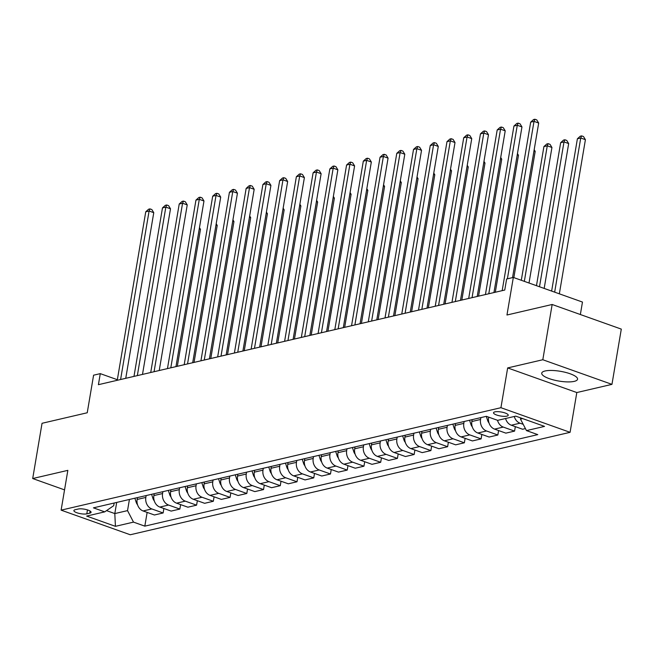 <?xml version="1.0" encoding="UTF-8"?>
<svg xmlns="http://www.w3.org/2000/svg" width="654" height="654" viewBox="0 0 654 654"><rect width="100%" height="100%" fill="white"/><g stroke="black" fill="none" stroke-linecap="round" stroke-linejoin="round"><path stroke-width="0.98" d="M545.068 370.99A18.165 4.938 -170.4 0 0 541.733 373.156A18.165 4.938 -170.4 0 0 553.766 379.99A18.165 4.938 -170.4 0 0 574.22 381.372A18.165 4.938 -170.4 0 0 577.556 379.214A18.165 4.938 -170.4 0 0 565.514 372.379A18.165 4.938 -170.4 0 0 545.068 370.99M494.898 411.865A7.456 2.027 -170.4 0 0 493.525 412.756A7.456 2.027 -170.4 0 0 498.462 415.56A7.456 2.027 -170.4 0 0 506.858 416.124A7.456 2.027 -170.4 0 0 508.223 415.241A7.456 2.027 -170.4 0 0 503.286 412.437A7.456 2.027 -170.4 0 0 494.898 411.865M580.36 314.533L582.469 302.058L513.325 277.435L506.629 278.996L504.757 290.049L98.411 384.683L100.283 373.638L93.587 375.192L87.235 412.764L42.044 423.293L32.7 478.54L64.542 489.879M611.956 384.364L621.3 329.109L552.156 304.486L542.812 359.741L507.659 367.924L500.931 407.704L570.084 432.327L576.812 392.547L611.956 384.364L542.812 359.741M500.931 407.704L61.116 510.145L130.26 534.759L570.084 432.327M86.802 513.848L89.745 513.161A7.219 1.962 -170.4 0 0 91.07 512.303A7.219 1.962 -170.4 0 0 86.287 509.58A7.219 1.962 -170.4 0 0 78.161 509.033L75.21 509.719A7.219 1.962 -170.4 0 0 73.886 510.578A7.219 1.962 -170.4 0 0 78.676 513.292A7.219 1.962 -170.4 0 0 86.802 513.848L87.464 509.916M106.528 510.627L114.81 513.578L127.53 510.619L133.506 522.121L144.82 526.143L537.776 434.624L526.47 430.602L520.486 419.1L522.652 418.593M133.506 522.121L115.431 526.331L86.655 516.08L104.73 511.869L113.698 505.689L114.156 503.016M526.47 430.602L544.545 426.392L515.761 416.14L497.686 420.35L486.38 416.328L93.424 507.847L104.73 511.869M513.325 277.435L506.964 315.007L552.156 304.486M61.116 510.145L67.844 470.357L32.7 478.54M117.344 379.712L100.283 373.638M116.698 502.427L114.81 513.578L115.431 526.331M129.418 499.46L127.53 510.619M137.446 497.588L137.136 499.46A9.319 7.521 76.9 0 0 143.112 510.962L154.418 514.992L163.124 512.965L163.876 508.501M146.153 495.56L145.834 497.441A9.319 7.521 76.9 0 0 151.818 508.943L163.124 512.965M154.189 493.696L153.87 495.569A9.319 7.521 76.9 0 0 159.846 507.071L171.152 511.093L179.858 509.065L180.61 504.602M162.887 491.669L162.568 493.541A9.319 7.521 76.9 0 0 168.552 505.043L179.858 509.065M170.923 489.797L170.604 491.669A9.319 7.521 76.9 0 0 176.588 503.171L187.894 507.193L196.592 505.166L197.345 500.711M179.621 487.77L179.31 489.642A9.319 7.521 76.9 0 0 185.286 501.144L196.592 505.166M187.657 485.897L187.338 487.77A9.319 7.521 76.9 0 0 193.322 499.272L204.628 503.302L213.327 501.275L214.087 496.811M196.363 483.87L196.045 485.742A9.319 7.521 76.9 0 0 202.021 497.244L213.327 501.275M204.391 481.998L204.073 483.87A9.319 7.521 76.9 0 0 210.057 495.372L221.363 499.403L230.069 497.375L230.821 492.912M213.098 479.971L212.779 481.843A9.319 7.521 76.9 0 0 218.763 493.345L230.069 497.375M221.126 478.099L220.815 479.979A9.319 7.521 76.9 0 0 226.791 491.481L238.097 495.503L246.803 493.476L247.555 489.012M229.832 476.079L229.513 477.951A9.319 7.521 76.9 0 0 235.497 489.454L246.803 493.476M237.868 474.207L237.549 476.079A9.319 7.521 76.9 0 0 243.525 487.582L254.831 491.604L263.537 489.576L264.29 485.113M246.566 472.18L246.247 474.052A9.319 7.521 76.9 0 0 252.231 485.554L263.537 489.576M254.602 470.308L254.283 472.18A9.319 7.521 76.9 0 0 260.267 483.682L271.573 487.704L280.272 485.685L281.024 481.221M263.3 468.28L262.99 470.152A9.319 7.521 76.9 0 0 268.966 481.655L280.272 485.685M271.336 466.408L271.018 468.28A9.319 7.521 76.9 0 0 277.002 479.783L288.308 483.813L297.006 481.785L297.766 477.322M280.043 464.381L279.724 466.253A9.319 7.521 76.9 0 0 285.7 477.755L297.006 481.785M288.071 462.509L287.752 464.381A9.319 7.521 76.9 0 0 293.736 475.883L305.042 479.913L313.748 477.886L314.5 473.422M296.777 460.481L296.458 462.353A9.319 7.521 76.9 0 0 302.434 473.856L313.748 477.886M304.805 458.618L304.494 460.49A9.319 7.521 76.9 0 0 310.47 471.992L321.776 476.014L330.483 473.986L331.235 469.523M313.511 456.59L313.192 458.462A9.319 7.521 76.9 0 0 319.177 469.964L330.483 473.986M321.547 454.718L321.228 456.59A9.319 7.521 76.9 0 0 327.204 468.092L338.51 472.114L347.217 470.087L347.969 465.623M330.245 452.691L329.927 454.563A9.319 7.521 76.9 0 0 335.911 466.065L347.217 470.087M338.281 450.819L337.963 452.691A9.319 7.521 76.9 0 0 343.947 464.193L355.253 468.223L363.951 466.196L364.703 461.732M346.98 448.791L346.669 450.663A9.319 7.521 76.9 0 0 352.645 462.165L363.951 466.196M355.016 446.919L354.697 448.791A9.319 7.521 76.9 0 0 360.681 460.293L371.987 464.324L380.685 462.296L381.446 457.833M363.722 444.892L363.403 446.764A9.319 7.521 76.9 0 0 369.379 458.266L380.685 462.296M371.75 443.02L371.431 444.892A9.319 7.521 76.9 0 0 377.415 456.394L388.721 460.424L397.428 458.397L398.18 453.933M380.456 440.992L380.137 442.864A9.319 7.521 76.9 0 0 386.113 454.366L397.428 458.397M388.484 439.128L388.174 441A9.319 7.521 76.9 0 0 394.149 452.503L405.455 456.525L414.162 454.497L414.914 450.034M397.191 437.101L396.872 438.973A9.319 7.521 76.9 0 0 402.856 450.475L414.162 454.497M405.227 435.229L404.908 437.101A9.319 7.521 76.9 0 0 410.884 448.603L422.19 452.625L430.896 450.598L431.648 446.142M413.925 433.201L413.606 435.074A9.319 7.521 76.9 0 0 419.59 446.576L430.896 450.598M421.961 431.329L421.642 433.201A9.319 7.521 76.9 0 0 427.626 444.704L438.932 448.734L447.63 446.707L448.382 442.243M430.659 429.302L430.348 431.174A9.319 7.521 76.9 0 0 436.324 442.676L447.63 446.707M438.695 427.43L438.376 429.302A9.319 7.521 76.9 0 0 444.36 440.804L455.666 444.834L464.365 442.807L465.125 438.344M447.401 425.402L447.083 427.275A9.319 7.521 76.9 0 0 453.059 438.777L464.365 442.807M455.429 423.53L455.11 425.402A9.319 7.521 76.9 0 0 461.095 436.905L472.401 440.935L481.107 438.908L481.859 434.444M464.136 421.503L463.817 423.383A9.319 7.521 76.9 0 0 469.793 434.885L481.107 438.908M472.163 419.639L471.853 421.511A9.319 7.521 76.9 0 0 477.829 433.013L489.135 437.036L497.841 435.008L498.593 430.545M480.87 417.612L480.551 419.484A9.319 7.521 76.9 0 0 486.535 430.986L497.841 435.008M488.669 417.138L488.587 417.612A9.319 7.521 76.9 0 0 494.563 429.114L505.869 433.136L514.575 431.109L515.327 426.653M520.69 417.898L520.486 419.1M144.82 526.143L147.142 512.401M525.424 428.583L522.611 429.245L511.305 425.214A9.319 7.521 76.9 0 1 505.583 418.511M497.522 420.293A9.319 7.521 76.9 0 0 503.269 427.087L514.575 431.109M514.281 416.484A9.319 7.521 76.9 0 0 520.004 423.187L523.208 424.332M507.659 367.924L576.812 392.547M125.748 378.314L153.764 212.689L149.096 211.021L120.598 379.516M145.744 211.806L148.638 209.198L149.979 208.888L149.096 211.021L145.744 211.806L117.246 380.301M149.979 208.888L151.842 209.55L153.764 212.689M137.544 504.757A6.172 4.979 -103.1 0 1 136.187 502.297L134.863 498.193M177.316 366.305L200.484 229.325L199.257 228.884M199.462 227.657L200.484 229.325M142.49 374.423L170.498 208.79L165.83 207.13L137.332 375.625M162.478 207.907L165.372 205.299L166.713 204.988L165.83 207.13L162.478 207.907L133.98 376.402M166.713 204.988L168.585 205.65L170.498 208.79M159.224 370.524L187.24 204.89L182.564 203.231L154.066 371.725M179.221 204.007L182.106 201.399L183.447 201.089L182.564 203.231L179.221 204.007L150.722 372.502M183.447 201.089L185.319 201.751L187.24 204.89M175.959 366.624L203.974 200.999L199.298 199.331L170.8 367.826M195.955 200.108L198.849 197.5L200.181 197.189L199.298 199.331L195.955 200.108L167.457 368.603M200.181 197.189L202.053 197.86L203.974 200.999M154.279 500.858A6.172 4.979 -103.1 0 1 152.922 498.405L151.597 494.293M194.05 362.414L217.218 225.426L215.992 224.992M216.196 223.758L217.218 225.426M171.013 496.966A6.172 4.979 -103.1 0 1 169.656 494.506L168.331 490.402M210.784 358.515L233.96 221.534L232.726 221.093M232.938 219.858L233.96 221.534M187.747 493.067A6.172 4.979 -103.1 0 1 186.39 490.606L185.074 486.502M227.527 354.615L250.695 217.635L249.46 217.193M249.673 215.959L250.695 217.635M192.693 362.725L220.709 197.099L216.033 195.432L187.535 363.926M212.689 196.216L215.583 193.609L216.924 193.298L216.033 195.432L212.689 196.216L184.191 364.711M216.924 193.298L218.788 193.96L220.709 197.099M204.481 489.167A6.172 4.979 -103.1 0 1 203.132 486.707L201.808 482.603M244.261 350.716L267.429 213.735L266.194 213.294M266.407 212.068L267.429 213.735M209.427 358.833L237.443 193.2L232.775 191.54L204.277 360.027M229.423 192.317L232.317 189.709L233.658 189.398L232.775 191.54L229.423 192.317L200.925 360.812M233.658 189.398L235.522 190.061L237.443 193.2M226.17 354.934L254.177 189.3L249.509 187.641L221.011 356.136M246.157 188.417L249.051 185.81L250.392 185.499L249.509 187.641L246.157 188.417L217.659 356.912M250.392 185.499L252.264 186.161L254.177 189.3M242.904 351.034L270.919 185.401L266.243 183.741L237.745 352.236M262.9 184.518L265.786 181.91L267.126 181.599L266.243 183.741L262.9 184.518L234.402 353.013M267.126 181.599L268.998 182.27L270.919 185.401M259.638 347.135L287.654 181.51L282.978 179.842L254.48 348.337M279.634 180.627L282.528 178.011L283.861 177.7L282.978 179.842L279.634 180.627L251.136 349.113M283.861 177.7L285.733 178.37L287.654 181.51M276.372 343.236L304.388 177.61L299.712 175.942L271.214 344.437M296.368 176.727L299.262 174.119L300.603 173.809L299.712 175.942L296.368 176.727L267.87 345.222M300.603 173.809L302.467 174.471L304.388 177.61M221.224 485.268A6.172 4.979 -103.1 0 1 219.867 482.816L218.542 478.703M260.995 346.816L284.163 209.836L282.937 209.403M283.141 208.168L284.163 209.836M237.958 481.369A6.172 4.979 -103.1 0 1 236.601 478.916L235.276 474.804M277.729 342.925L300.897 205.936L299.671 205.503M299.875 204.269L300.897 205.936M254.692 477.477A6.172 4.979 -103.1 0 1 253.335 475.017L252.011 470.913M294.464 339.025L317.64 202.045L316.405 201.604M316.618 200.369L317.64 202.045M271.426 473.578A6.172 4.979 -103.1 0 1 270.069 471.117L268.753 467.013M311.206 335.126L334.374 198.146L333.139 197.704M333.352 196.47L334.374 198.146M288.161 469.678A6.172 4.979 -103.1 0 1 286.812 467.218L285.487 463.114M327.94 331.226L351.108 194.246L349.874 193.805M350.086 192.578L351.108 194.246M293.106 339.344L321.122 173.711L316.454 172.051L287.956 340.546M313.103 172.828L315.996 170.22L317.337 169.909L316.454 172.051L313.103 172.828L284.604 341.323M317.337 169.909L319.201 170.571L321.122 173.711M304.903 465.779A6.172 4.979 -103.1 0 1 303.546 463.326L302.222 459.214M344.674 327.335L367.842 190.347L366.616 189.913M366.82 188.679L367.842 190.347M309.849 335.445L337.856 169.811L333.188 168.152L304.69 336.647M329.837 168.928L332.731 166.32L334.071 166.01L333.188 168.152L329.837 168.928L301.339 337.423M334.071 166.01L335.943 166.672L337.856 169.811M321.637 461.879A6.172 4.979 -103.1 0 1 320.28 459.427L318.956 455.315M361.409 323.436L384.577 186.447L383.35 186.014M383.555 184.78L384.577 186.447M326.583 331.545L354.599 165.912L349.923 164.252L321.425 332.747M346.579 165.029L349.465 162.421L350.806 162.11L349.923 164.252L346.579 165.029L318.081 333.524M350.806 162.11L352.678 162.781L354.599 165.912M338.371 457.988A6.172 4.979 -103.1 0 1 337.014 455.527L335.69 451.424M378.143 319.536L401.319 182.556L400.084 182.114M400.297 180.88L401.319 182.556M343.317 327.646L371.333 162.02L366.657 160.353L338.159 328.848M363.313 161.137L366.207 158.53L367.54 158.211L366.657 160.353L363.313 161.137L334.815 329.624M367.54 158.211L369.412 158.881L371.333 162.02M355.106 454.089A6.172 4.979 -103.1 0 1 353.749 451.628L352.432 447.524M394.885 315.637L418.053 178.656L416.819 178.215M417.031 176.981L418.053 178.656M360.052 323.746L388.067 158.121L383.391 156.453L354.893 324.948M380.048 157.238L382.942 154.63L384.282 154.319L383.391 156.453L380.048 157.238L351.55 325.733M384.282 154.319L386.146 154.982L388.067 158.121M371.84 450.189A6.172 4.979 -103.1 0 1 370.491 447.728L369.167 443.625M411.619 311.737L434.787 174.757L433.553 174.316M433.766 173.089L434.787 174.757M376.786 319.855L404.801 154.221L400.134 152.562L371.636 321.057M396.782 153.338L399.676 150.731L401.016 150.42L400.134 152.562L396.782 153.338L368.284 321.833M401.016 150.42L402.88 151.082L404.801 154.221M388.582 446.29A6.172 4.979 -103.1 0 1 387.225 443.837L385.901 439.725M428.354 307.846L451.522 170.857L450.295 170.424M450.5 169.19L451.522 170.857M393.528 315.956L421.536 150.322L416.868 148.662L388.37 317.157M413.516 149.439L416.41 146.831L417.751 146.521L416.868 148.662L413.516 149.439L385.018 317.934M417.751 146.521L419.615 147.183L421.536 150.322M410.262 312.056L438.278 146.431L433.602 144.763L405.104 313.258M430.258 145.54L433.144 142.932L434.485 142.621L433.602 144.763L430.258 145.54L401.76 314.034M434.485 142.621L436.357 143.291L438.278 146.431M426.997 308.157L455.012 142.531L450.336 140.863L421.838 309.358M446.993 141.648L449.887 139.04L451.219 138.722L450.336 140.863L446.993 141.648L418.495 310.143M451.219 138.722L453.091 139.392L455.012 142.531M443.731 304.257L471.747 138.632L467.07 136.964L438.572 305.459M463.727 137.749L466.621 135.141L467.953 134.83L467.07 136.964L463.727 137.749L435.229 306.244M467.953 134.83L469.825 135.492L471.747 138.632M460.465 300.366L488.481 134.732L483.813 133.073L455.315 301.568M480.461 133.849L483.355 131.241L484.696 130.931L483.813 133.073L480.461 133.849L451.963 302.344M484.696 130.931L486.56 131.593L488.481 134.732M405.317 442.39A6.172 4.979 -103.1 0 1 403.959 439.938L402.635 435.826M445.088 303.947L468.256 166.958L467.03 166.525M467.234 165.29L468.256 166.958M422.051 438.499A6.172 4.979 -103.1 0 1 420.694 436.038L419.369 431.934M461.822 300.047L484.998 163.067L483.764 162.625M483.976 161.391L484.998 163.067M438.785 434.599A6.172 4.979 -103.1 0 1 437.428 432.139L436.112 428.035M478.565 296.148L501.732 159.167L500.498 158.726M500.711 157.5L501.732 159.167M455.519 430.7A6.172 4.979 -103.1 0 1 454.17 428.239L452.846 424.135M495.299 292.248L518.467 155.268L517.232 154.826M517.445 153.6L518.467 155.268M472.253 426.8A6.172 4.979 -103.1 0 1 470.905 424.348L469.58 420.236M513.848 277.623L535.201 151.368L533.975 150.935M534.179 149.701L535.201 151.368M477.207 296.466L505.215 130.833L500.547 129.173L472.049 297.668M497.195 129.95L500.089 127.342L501.43 127.031L500.547 129.173L497.195 129.95L468.697 298.445M501.43 127.031L503.294 127.693L505.215 130.833M488.996 422.909A6.172 4.979 -103.1 0 1 487.639 420.448L486.314 416.345M529.012 283.027L551.935 147.477L547.267 145.809L543.915 146.586L521.303 280.28M524.336 281.359L547.267 145.809L548.15 143.667L550.022 144.338L551.935 147.477M543.915 146.586L546.809 143.978L548.15 143.667M493.942 292.567L521.957 126.941L517.281 125.274L488.783 293.769M513.938 126.05L516.824 123.442L518.164 123.132L517.281 125.274L513.938 126.05L485.431 294.545M518.164 123.132L520.036 123.802L521.957 126.941M505.73 419.01A6.172 4.979 -103.1 0 1 505.379 418.56M544.177 288.422L568.678 143.578L564.001 141.91L560.658 142.695L536.468 285.684M539.501 286.763L564.001 141.91L564.884 139.768L566.756 140.438L568.678 143.578M560.658 142.695L563.544 140.087L564.884 139.768M512.548 277.623L538.692 123.042L534.016 121.374L507.39 278.817M530.672 122.159L533.566 119.551L534.898 119.241L534.016 121.374L530.672 122.159L502.174 290.654M534.898 119.241L536.77 119.903L538.692 123.042M559.342 293.826L585.412 139.678L580.736 138.01L577.392 138.795L551.633 291.079M554.666 292.158L580.736 138.01L581.619 135.877L583.491 136.539L585.412 139.678M577.392 138.795L580.286 136.187L581.619 135.877M145.834 497.441L137.136 499.46M162.568 493.541L153.87 495.569M179.31 489.642L170.604 491.669M196.045 485.742L187.338 487.77M212.779 481.843L204.073 483.87M229.513 477.951L220.815 479.979M246.247 474.052L237.549 476.079M262.99 470.152L254.283 472.18M279.724 466.253L271.018 468.28M296.458 462.353L287.752 464.381M313.192 458.462L304.494 460.49M329.927 454.563L321.228 456.59M346.669 450.663L337.963 452.691M363.403 446.764L354.697 448.791M380.137 442.864L371.431 444.892M396.872 438.973L388.174 441M413.606 435.074L404.908 437.101M430.348 431.174L421.642 433.201M447.083 427.275L438.376 429.302M463.817 423.383L455.11 425.402M480.551 419.484L471.853 421.511M489.437 417.416L488.587 417.612M151.818 508.943L143.112 510.962M168.552 505.043L159.846 507.071M185.286 501.144L176.588 503.171M202.021 497.244L193.322 499.272M218.763 493.345L210.057 495.372M235.497 489.454L226.791 491.481M252.231 485.554L243.525 487.582M268.966 481.655L260.267 483.682M285.7 477.755L277.002 479.783M302.434 473.856L293.736 475.883M319.177 469.964L310.47 471.992M335.911 466.065L327.204 468.092M352.645 462.165L343.947 464.193M369.379 458.266L360.681 460.293M386.113 454.366L377.415 456.394M402.856 450.475L394.149 452.503M419.59 446.576L410.884 448.603M436.324 442.676L427.626 444.704M453.059 438.777L444.36 440.804M469.793 434.885L461.095 436.905M486.535 430.986L477.829 433.013M503.269 427.087L494.563 429.114M520.004 423.187L511.305 425.214M90.105 511.052L89.745 513.161M136.187 502.297L137.021 502.109M152.922 498.405L153.755 498.209M169.656 494.506L170.49 494.31M186.39 490.606L187.224 490.41M203.132 486.707L203.958 486.519M219.867 482.816L220.7 482.619M236.601 478.916L237.435 478.72M253.335 475.017L254.169 474.82M270.069 471.117L270.903 470.921M286.812 467.218L287.637 467.03M303.546 463.326L304.38 463.13M320.28 459.427L321.114 459.231M337.014 455.527L337.848 455.331M353.749 451.628L354.582 451.44M370.491 447.728L371.317 447.54M387.225 443.837L388.059 443.641M403.959 439.938L404.793 439.741M420.694 436.038L421.528 435.842M437.428 432.139L438.262 431.951M454.17 428.239L454.996 428.051M470.905 424.348L471.738 424.152M487.639 420.448L488.473 420.252"/></g></svg>
